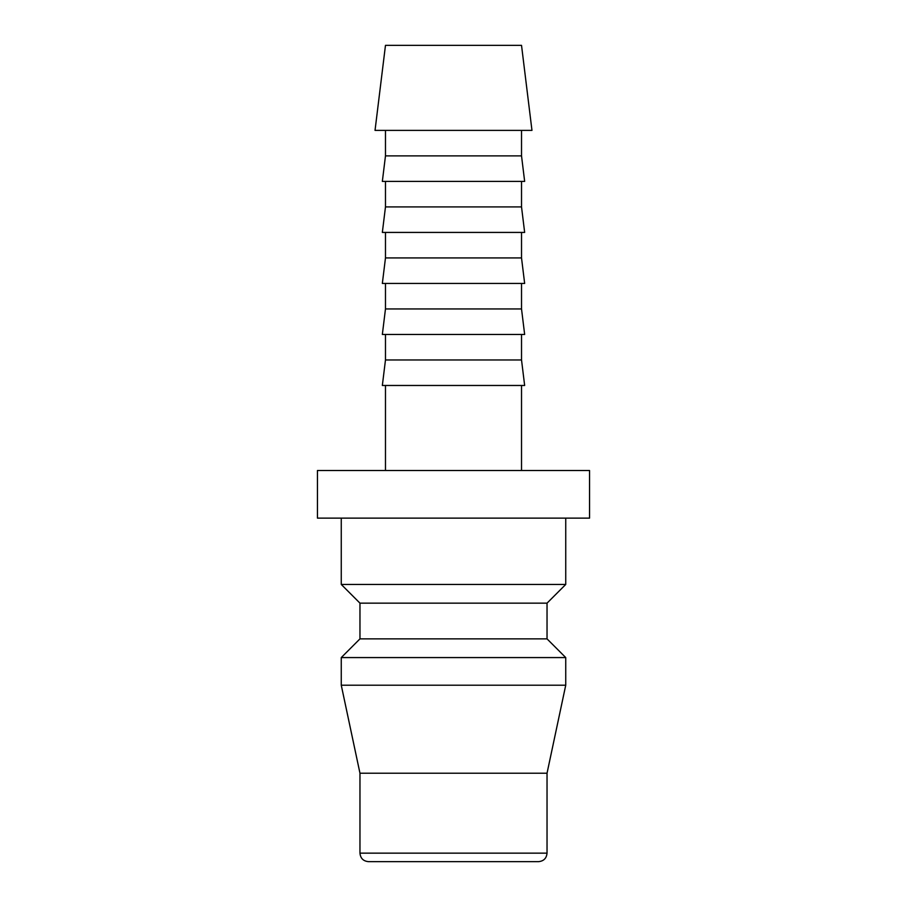 <?xml version="1.0" encoding="UTF-8"?>
<svg xmlns="http://www.w3.org/2000/svg" width="907" height="907" viewBox="0 0 907 907"><rect width="100%" height="100%" fill="white"/><g stroke="black" fill="none" stroke-linecap="round" stroke-linejoin="round"><path stroke-width="1.36" d="M341.259 518.124L341.259 584.448L359.966 603.155L359.966 638.868L341.259 657.575L341.259 685.204L359.966 773.217L359.966 853.147L547.034 853.147L547.034 773.217L565.741 685.204L565.741 657.575L547.034 638.868L547.034 603.155L565.741 584.448L565.741 518.124M359.966 853.147C360.464 858.317 363.299 861.151 368.469 861.65L538.531 861.65C543.701 861.151 546.536 858.317 547.034 853.147M589.55 518.124L589.55 470.506L317.45 470.506L317.45 518.124L589.55 518.124M531.967 130.381L521.525 45.35L385.475 45.35L375.033 130.381L531.967 130.381M385.475 130.381L385.475 155.891L382.346 181.4L524.654 181.4L521.525 155.891L521.525 130.381M385.475 181.4L385.475 206.909L382.346 232.419L524.654 232.419L521.525 206.909L521.525 181.4M385.475 232.419L385.475 257.928L382.346 283.438L524.654 283.438L521.525 257.928L521.525 232.419M385.475 283.438L385.475 308.947L382.346 334.456L524.654 334.456L521.525 308.947L521.525 283.438M385.475 334.456L385.475 359.966L382.346 385.475L524.654 385.475L521.525 359.966L521.525 334.456M521.525 470.506L521.525 385.475M385.475 385.475L385.475 470.506M385.475 359.966L521.525 359.966M385.475 308.947L521.525 308.947M385.475 257.928L521.525 257.928M385.475 206.909L521.525 206.909M385.475 155.891L521.525 155.891M368.469 861.65L453.5 861.65M359.966 773.217L547.034 773.217M341.259 685.204L565.741 685.204M341.259 657.575L565.741 657.575M359.966 638.868L547.034 638.868M359.966 603.155L547.034 603.155M341.259 584.448L565.741 584.448"/></g></svg>
